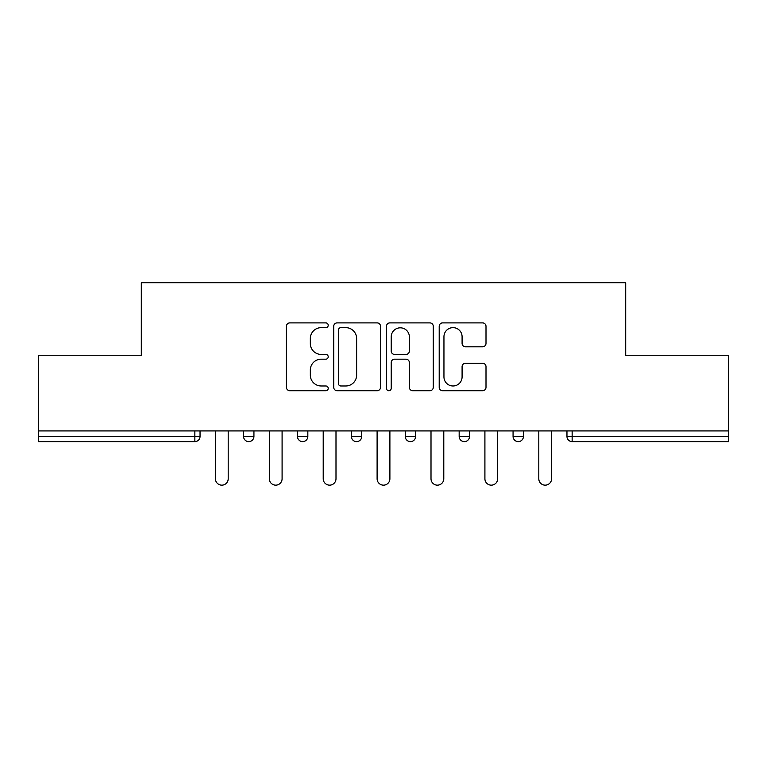 <?xml version="1.0" encoding="UTF-8"?>
<svg xmlns="http://www.w3.org/2000/svg" width="767" height="767" viewBox="0 0 767 767"><rect width="100%" height="100%" fill="white"/><g stroke="black" fill="none" stroke-linecap="round" stroke-linejoin="round"><path stroke-width="1.15" d="M328.218 325.266A2.378 2.378 0 0 0 325.85 322.897L289.821 322.897A3.394 3.394 0 0 0 286.427 326.282L286.427 387.325A3.394 3.394 0 0 0 289.821 390.719L325.85 390.719A2.378 2.378 0 0 0 328.218 388.342A2.378 2.378 0 0 0 325.85 385.974L321.181 385.974A10.853 10.853 0 0 1 310.338 375.121L310.338 370.03A10.853 10.853 0 0 1 321.181 359.177L325.85 359.177A2.378 2.378 0 0 0 328.218 356.808A2.378 2.378 0 0 0 325.85 354.431L321.181 354.431A10.853 10.853 0 0 1 310.338 343.578L310.338 338.496A10.853 10.853 0 0 1 321.181 327.643L325.85 327.643A2.378 2.378 0 0 0 328.218 325.266M482.606 346.799A3.394 3.394 0 0 0 486 343.415L486 326.282A3.394 3.394 0 0 0 482.606 322.897L442.597 322.897A3.394 3.394 0 0 0 439.203 326.282L439.203 387.325A3.394 3.394 0 0 0 442.597 390.719L482.606 390.719A3.394 3.394 0 0 0 486 387.325L486 366.645A3.394 3.394 0 0 0 482.606 363.251L465.483 363.251A3.394 3.394 0 0 0 462.089 366.645L462.089 376.904A9.07 9.07 0 0 1 453.019 385.974A9.07 9.07 0 0 1 443.949 376.904L443.949 336.713A9.07 9.07 0 0 1 453.019 327.643A9.07 9.07 0 0 1 462.089 336.713L462.089 343.415A3.394 3.394 0 0 0 465.483 346.799L482.606 346.799M38.35 430.92L38.35 355.255L141.31 355.255L141.31 282.697L625.69 282.697L625.69 355.255L728.65 355.255L728.65 430.92L38.35 430.92L38.35 436.442L194.856 436.442L194.856 430.92M380.528 326.282A3.394 3.394 0 0 0 377.143 322.897L337.125 322.897A3.394 3.394 0 0 0 333.731 326.282L333.731 387.325A3.394 3.394 0 0 0 337.125 390.719L377.143 390.719A3.394 3.394 0 0 0 380.528 387.325L380.528 326.282M389.857 322.897L429.875 322.897A3.394 3.394 0 0 1 433.269 326.282L433.269 387.325A3.394 3.394 0 0 1 429.875 390.719L412.751 390.719A3.394 3.394 0 0 1 409.357 387.325L409.357 362.57A3.394 3.394 0 0 0 405.964 359.177L394.602 359.177A3.394 3.394 0 0 0 391.218 362.57L391.218 388.342A2.378 2.378 0 0 1 388.84 390.719A2.378 2.378 0 0 1 386.472 388.342L386.472 326.282A3.394 3.394 0 0 1 389.857 322.897M194.856 441.629A5.187 5.187 0 0 0 200.043 436.442L194.856 436.442L194.856 441.629A5.187 5.187 0 0 0 200.043 436.442L200.043 430.92L200.043 436.442A5.187 5.187 0 0 1 194.856 441.629L38.35 441.629L38.35 436.442M728.65 430.92L728.65 441.629L572.144 441.629A5.187 5.187 0 0 1 566.957 436.442L566.957 430.92L566.957 436.442A5.187 5.187 0 0 0 572.144 441.629A5.187 5.187 0 0 1 566.957 436.442L728.65 436.442M243.57 430.92L243.57 436.442L243.57 430.92M248.757 441.629A5.187 5.187 0 0 1 243.57 436.442A5.187 5.187 0 0 0 248.757 441.629A5.187 5.187 0 0 0 253.935 436.442L253.935 430.92L253.935 436.442A5.187 5.187 0 0 1 248.757 441.629A5.187 5.187 0 0 1 243.57 436.442L253.935 436.442A5.187 5.187 0 0 1 248.757 441.629M297.471 430.92L297.471 436.442L297.471 430.92M307.835 430.92L307.835 436.442L307.835 430.92M351.372 430.92L351.372 436.442L351.372 430.92M361.736 430.92L361.736 436.442L361.736 430.92M405.264 436.442A5.187 5.187 0 0 0 410.45 441.629A5.187 5.187 0 0 0 415.628 436.442A5.187 5.187 0 0 1 410.45 441.629A5.187 5.187 0 0 0 415.628 436.442L415.628 430.92L415.628 436.442L405.264 436.442A5.187 5.187 0 0 0 410.45 441.629A5.187 5.187 0 0 1 405.264 436.442L405.264 430.92M459.165 430.92L459.165 436.442L459.165 430.92M469.529 430.92L469.529 436.442L469.529 430.92M523.43 430.92L523.43 436.442L513.065 436.442A5.187 5.187 0 0 0 518.243 441.629A5.187 5.187 0 0 1 513.065 436.442L513.065 430.92M302.658 441.629A5.187 5.187 0 0 1 297.471 436.442A5.187 5.187 0 0 0 302.658 441.629A5.187 5.187 0 0 0 307.835 436.442A5.187 5.187 0 0 1 302.658 441.629A5.187 5.187 0 0 1 297.471 436.442L307.835 436.442A5.187 5.187 0 0 1 302.658 441.629M356.55 441.629A5.187 5.187 0 0 1 351.372 436.442A5.187 5.187 0 0 0 356.55 441.629A5.187 5.187 0 0 0 361.736 436.442A5.187 5.187 0 0 1 356.55 441.629A5.187 5.187 0 0 1 351.372 436.442L361.736 436.442A5.187 5.187 0 0 1 356.55 441.629M464.342 441.629A5.187 5.187 0 0 1 459.165 436.442A5.187 5.187 0 0 0 464.342 441.629A5.187 5.187 0 0 0 469.529 436.442A5.187 5.187 0 0 1 464.342 441.629A5.187 5.187 0 0 1 459.165 436.442L469.529 436.442A5.187 5.187 0 0 1 464.342 441.629M518.243 441.629A5.187 5.187 0 0 0 523.43 436.442A5.187 5.187 0 0 1 518.243 441.629A5.187 5.187 0 0 1 513.065 436.442M340.855 327.643A2.378 2.378 0 0 0 338.477 330.011L338.477 383.596A2.378 2.378 0 0 0 340.855 385.974L345.773 385.974A10.853 10.853 0 0 0 356.626 375.121L356.626 338.496A10.853 10.853 0 0 0 345.773 327.643L340.855 327.643M409.357 336.886A9.07 9.07 0 0 0 400.288 327.816A9.07 9.07 0 0 0 391.218 336.886L391.218 351.046A3.394 3.394 0 0 0 394.602 354.431L405.964 354.431A3.394 3.394 0 0 0 409.357 351.046L409.357 336.886M215.412 430.92L215.412 478.771A6.395 6.395 0 0 0 221.807 485.156A6.395 6.395 0 0 0 228.202 478.771L228.202 430.92M269.313 430.92L269.313 478.771A6.395 6.395 0 0 0 275.708 485.156A6.395 6.395 0 0 0 282.093 478.771L282.093 430.92M323.214 430.92L323.214 478.771A6.395 6.395 0 0 0 329.599 485.156A6.395 6.395 0 0 0 335.994 478.771L335.994 430.92M377.105 430.92L377.105 478.771A6.395 6.395 0 0 0 383.5 485.156A6.395 6.395 0 0 0 389.895 478.771L389.895 430.92M431.006 430.92L431.006 478.771A6.395 6.395 0 0 0 437.401 485.156A6.395 6.395 0 0 0 443.786 478.771L443.786 430.92M484.907 430.92L484.907 478.771A6.395 6.395 0 0 0 491.292 485.156A6.395 6.395 0 0 0 497.687 478.771L497.687 430.92M538.798 430.92L538.798 478.771A6.395 6.395 0 0 0 545.193 485.156A6.395 6.395 0 0 0 551.588 478.771L551.588 430.92M572.144 430.92L572.144 441.629"/></g></svg>
